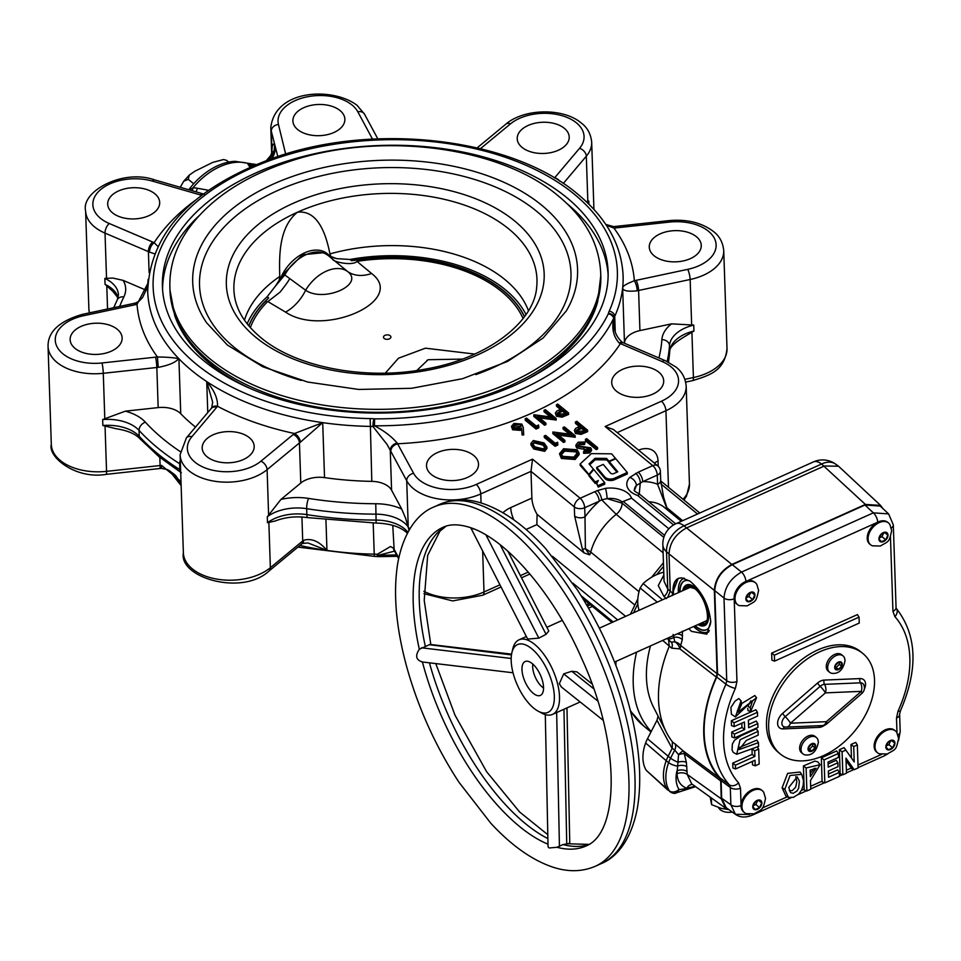 <?xml version="1.0" encoding="UTF-8"?>
<svg xmlns="http://www.w3.org/2000/svg" width="961" height="961" viewBox="0 0 961 961"><rect width="100%" height="100%" fill="white"/><g stroke="black" fill="none" stroke-linecap="round" stroke-linejoin="round"><path stroke-width="1.44" d="M789.269 790.687L792.296 790.603L795.72 787.095L796.825 781.653L795.792 776.608M799.42 781.281L797.246 776.896L788.777 787.419L790.495 792.621L793.149 793.318L796.933 791.047L798.639 788.26L799.42 781.281M803.48 780.584L803.144 785.485L801.678 789.87L798.831 793.954L793.462 797.33L788.44 797.39L784.801 789.353L790.026 775.515L801.702 774.302L803.48 780.584M788.44 797.39L785.93 796.152L782.11 787.828L787.636 773.365L800.008 772.067L801.702 774.302M532.826 664.087A15.796 7.123 -114.2 0 0 542.244 687.007A15.796 7.123 -114.2 0 0 543.554 687.956M737.123 604.241A14.127 9.322 -50.6 0 1 736.679 603.916A14.127 9.322 -50.6 0 1 734.204 598.991A14.127 9.322 -50.6 0 1 734.18 598.775A14.127 9.322 -50.6 0 1 734.144 598.162A14.127 9.322 -50.6 0 1 745.892 581.441A7.436 3.351 -114.2 0 0 741.532 572.095L873.345 512.85L888.613 513.907L893.31 524.862L896.06 607.52A7.436 4.457 -1.9 0 1 892.949 611.316L890.463 536.767M739.321 605.646A14.127 9.322 -50.6 0 1 737.543 604.625A14.127 9.322 -50.6 0 1 735.009 598.871A14.127 9.322 -50.6 0 1 742.505 584.636A14.127 9.322 -50.6 0 1 755.454 582.786A14.127 9.322 -50.6 0 1 756.812 584.336L758.613 590.366C755.911 602.763 755.79 600.733 747.286 605.838L739.321 605.646M872.408 545.824A14.127 9.322 -50.6 0 1 870.618 544.803A14.127 9.322 -50.6 0 1 868.083 539.049A14.127 9.322 -50.6 0 1 875.579 524.814A14.127 9.322 -50.6 0 1 888.541 522.976A14.127 9.322 -50.6 0 1 889.886 524.526L891.688 530.544C888.985 542.953 888.865 540.911 880.36 546.016L872.408 545.824M870.198 544.431A14.127 9.322 -50.6 0 1 869.753 544.094A14.127 9.322 -50.6 0 1 867.218 538.34A14.127 9.322 -50.6 0 1 877.477 522.316A14.127 9.322 -50.6 0 1 877.705 522.195A7.436 3.351 -114.2 0 0 873.345 512.85L864.984 505.03L880.192 506.039L888.601 513.907M746.253 813.619A14.127 9.322 -50.6 0 1 744.463 812.598A14.127 9.322 -50.6 0 1 741.928 806.844A14.127 9.322 -50.6 0 1 749.424 792.609A14.127 9.322 -50.6 0 1 762.385 790.759A14.127 9.322 -50.6 0 1 763.731 792.308L765.533 798.339C762.83 810.736 762.71 808.706 754.205 813.811L746.253 813.619M744.054 812.213A14.127 9.322 -50.6 0 1 743.598 811.889A14.127 9.322 -50.6 0 1 741.063 806.135A14.127 9.322 -50.6 0 1 741.063 805.51A14.127 9.322 -50.6 0 1 741.075 805.27A14.127 9.322 -50.6 0 1 748.967 791.588A14.127 9.322 -50.6 0 1 761.52 790.05A14.127 9.322 -50.6 0 1 761.929 790.422M879.327 753.796A14.127 9.322 -50.6 0 1 877.537 752.775A14.127 9.322 -50.6 0 1 875.003 747.021A14.127 9.322 -50.6 0 1 882.498 732.787A14.127 9.322 -50.6 0 1 895.46 730.949A14.127 9.322 -50.6 0 1 896.817 732.498L898.607 738.516C895.904 750.925 895.784 748.883 887.279 753.989L879.327 753.796M877.129 752.403A14.127 9.322 -50.6 0 1 876.672 752.067A14.127 9.322 -50.6 0 1 874.138 746.313A14.127 9.322 -50.6 0 1 881.633 732.078A14.127 9.322 -50.6 0 1 894.595 730.24A14.127 9.322 -50.6 0 1 895.015 730.612M824.862 725.026A10.511 6.943 -50.6 0 1 819.036 727.381L783.143 728.894A10.511 6.943 -50.6 0 1 777.605 723.501A10.511 6.943 -50.6 0 1 782.626 713.362A3.712 0.697 -131 0 0 785.245 716.642A7.003 4.625 129.4 0 0 781.894 723.405A7.003 4.625 129.4 0 0 784.488 726.9A7.436 7.436 0 0 0 786.47 727.081L786.47 727.081A7.436 4.805 -92.4 0 0 790.471 723.201L826.376 721.687A7.436 1.393 49 0 1 826.928 723.765L861.873 693.434A7.436 7.436 0 0 0 863.771 684.761A7.003 4.625 129.4 0 0 860.443 682.839L824.55 684.352A7.003 4.625 129.4 0 0 820.177 686.31A7.436 1.393 49 0 1 825.415 692.869A7.436 4.805 -92.4 0 0 824.55 684.352A3.712 2.402 -92.4 0 1 824.118 680.088L860.011 678.586A10.511 6.943 -50.6 0 1 865.549 683.968A10.511 6.943 -50.6 0 1 864.287 689.229M782.626 713.362L817.571 683.031A3.712 0.697 -131 0 0 820.177 686.31L785.245 716.642A7.436 1.393 49 0 1 790.471 723.201L825.415 692.869L861.308 691.355A7.436 4.805 -92.4 0 0 860.443 682.839A3.712 2.402 -92.4 0 1 860.011 678.586M844.695 658.585L845.019 660.772C843.145 669.601 838.989 673.805 832.55 673.373A10.595 6.991 -50.6 0 1 829.583 672.268A10.595 6.991 -50.6 0 1 827.685 667.955A10.595 6.991 -50.6 0 1 836.022 655.606A10.595 6.991 -50.6 0 1 843.025 655.895A10.595 6.991 -50.6 0 1 844.695 658.585A10.595 6.991 -50.6 0 1 844.923 660.195M818.039 740.21L818.364 742.409C816.502 751.238 812.345 755.43 805.907 754.998A10.595 6.991 -50.6 0 1 802.94 753.892A10.595 6.991 -50.6 0 1 801.03 749.58A10.595 6.991 -50.6 0 1 809.366 737.231A10.595 6.991 -50.6 0 1 816.37 737.519A10.595 6.991 -50.6 0 1 818.039 740.21A10.595 6.991 -50.6 0 1 818.279 741.832M829.583 672.268L828.19 671.114A10.595 6.991 -50.6 0 1 827.061 662.61A10.595 6.991 -50.6 0 1 834.616 654.453A10.595 6.991 -50.6 0 1 841.62 654.741L843.025 655.895M802.94 753.892L801.534 752.739A10.595 6.991 -50.6 0 1 800.417 744.234A10.595 6.991 -50.6 0 1 807.973 736.09A10.595 6.991 -50.6 0 1 814.976 736.366L816.37 737.519M768.644 727.525A65.036 42.945 -50.6 0 1 803.168 661.961A65.036 42.945 -50.6 0 1 862.834 653.468A65.036 42.945 -50.6 0 1 874.51 679.944A65.036 42.945 -50.6 0 1 839.986 745.508A65.036 42.945 -50.6 0 1 780.32 754.001A65.036 42.945 -50.6 0 1 768.644 727.525M780.32 754.001L778.17 752.235A65.036 42.945 -50.6 0 1 766.494 725.759A65.036 42.945 -50.6 0 1 801.006 660.195A65.036 42.945 -50.6 0 1 860.672 651.702L862.834 653.468M682.706 590.691A22.187 10.018 65.8 0 1 684.905 586.054A22.187 10.018 65.8 0 1 699.031 592.156A22.187 10.018 65.8 0 1 708.197 615.953A22.187 10.018 65.8 0 1 702.863 626.019A22.187 10.018 65.8 0 1 697.95 624.578M685.013 585.958A22.283 10.054 65.8 0 1 685.121 585.85A22.283 10.054 65.8 0 1 699.308 591.976A22.283 10.054 65.8 0 1 708.509 615.893A22.283 10.054 65.8 0 1 703.164 625.995A22.283 10.054 65.8 0 1 703.008 626.007M710.744 621.851A26.8 12.097 65.8 0 1 707.909 628.758A26.8 12.097 65.8 0 1 694.983 625.911M695.308 625.767A26.704 12.049 -114.2 0 0 708.017 628.65M718.564 807.6A11.148 6.691 -1.9 0 0 732.282 812.045M709.362 630.596A29.262 13.214 65.8 0 1 704.473 632.626A29.262 13.214 65.8 0 1 693.626 626.524M678.394 592.625A29.262 13.214 65.8 0 1 678.334 591.447A29.262 13.214 65.8 0 1 681.037 580.468A29.262 13.214 65.8 0 1 684.496 578.306M708.401 632.098L708.665 631.99A29.731 13.418 65.8 0 1 708.401 632.098A29.731 13.418 65.8 0 1 705.518 632.65L704.473 632.626M668.52 640.122L671.114 642.08L674.814 641.888A7.436 6.186 -151.5 0 1 680.64 645.468L717.098 673.673L714.335 590.414L669.012 553.884L670.261 591.219L672.532 593.021L678.178 578.462L681.577 577.813L689.866 581.045C701.902 591.267 708.858 604.745 710.732 621.479L706.864 634.176L691.536 631.389A31.521 14.223 65.8 0 1 688.821 628.686M673.132 634.464L674.814 641.888A7.436 4.661 -117.6 0 1 677.529 644.11A7.436 4.661 -117.6 0 1 679.895 648.879L671.691 648.158L662.706 640.422M695.103 786.302L686.791 788.212C680.712 786.038 677.457 781.209 677.024 773.725L678.562 754.637A7.436 1.105 132.9 0 1 681.121 752.271A7.436 1.105 132.9 0 1 683.295 750.973A7.436 4.829 -53.2 0 1 684.244 753.616L686.37 762.337L687.223 774.422L691.668 783.84L725.771 808.285L729.255 809.883M687.127 771.563A7.436 4.457 178.1 0 0 676.928 770.866A34.872 23.028 129.4 0 0 676.076 779.059A34.872 23.028 129.4 0 0 679.019 789.462A7.436 5.454 147.9 0 1 669.433 790.975A7.436 4.937 126.5 0 0 670.273 791.888A7.436 7.436 0 0 0 674.718 793.354L674.718 793.354A7.436 4.901 89.9 0 0 679.019 789.462A34.872 23.028 129.4 0 0 686.791 788.212A7.436 5.406 107.8 0 1 692.617 784.524M672.28 595.568L672.532 593.021M810.231 773.425L814.399 768.307M851.446 758.001L851.002 744.511L855.698 742.409L857.332 744.943L858.101 767.947L854.197 769.701L851.686 768.584L846.052 760.644M854.197 769.701L845.968 758.169L846.473 773.173L842.845 774.806L842.076 751.802L845.86 750.097L854.221 761.929L853.704 746.565L857.332 744.943M750.601 711.596L750.289 707.837L752.595 700.581L735.393 716.942L741.051 700.833L741.604 704.353L737.868 712.341L756.535 697.758L750.601 711.596L747.958 710.587L747.754 708.257M748.511 705.302L750.853 700.821M735.393 716.942L731.381 714.215L730.925 707.464L735.045 701.146L738.817 698.563L741.051 700.833M737.351 710.708L741.243 704.569M741.496 703.644L754.841 695.524L756.535 697.758M736.715 754.289L733.267 752.415L732.03 749.94L732.39 743.97L734.552 740.222L741.087 735.73L756.439 728.786L758.085 731.309L758.205 735.105L746.349 740.438L739.057 749.58L758.457 742.637L758.589 746.421L736.715 754.289L740.09 739.742L758.085 731.309M738.577 747.886L756.824 740.102L758.457 742.637M748.535 724.51L756.187 721.074L757.833 723.609L757.953 727.405L734.54 737.928L731.862 736.919L731.705 732.078L741.964 727.465L744.667 729.519L744.415 721.999L734.156 726.612L731.489 725.603L731.321 720.762L740.258 716.738M741.255 716.293L755.814 709.759L757.448 712.293L757.58 716.077L748.391 720.209L748.643 727.729L757.833 723.609M741.964 727.465L741.82 723.165M752.403 761.412L752.511 764.836L755.19 765.833L754.998 760.235L735.573 768.968L732.895 767.971L732.738 763.13L752.163 754.397L752.007 749.388M859.05 617.13L857.404 614.596L771.659 653.144L771.887 660.135L774.566 661.132L859.242 623.076L859.05 617.13L774.362 655.198L774.566 661.132M745.892 581.441A14.127 9.322 -50.6 0 1 746.132 581.345A14.127 9.322 -50.6 0 1 754.601 582.078A14.127 9.322 -50.6 0 1 755.01 582.45M806.892 790.963L804.177 789.942L803.42 765.905L814.94 761.088L817.835 761.905L820.081 764.716L810.471 780.548L810.76 789.221L806.892 790.963L806.123 767.959L820.081 764.716M824.826 782.903L822.111 781.87L821.355 757.845L836.683 750.949L838.328 753.484L838.46 757.4L828.058 762.073L828.226 767.142L837.872 762.794L838.004 766.662L828.358 771.01L828.562 777.245L839.325 772.416L839.446 776.332L824.826 782.903L824.07 759.899L838.328 753.484M828.118 763.911L836.238 760.259L837.872 762.794M828.454 774.025L837.68 769.881L839.325 772.416M842.845 774.806L840.13 773.773L839.373 749.748L844.022 747.658L845.86 750.097M748.247 706.371L750.289 707.837M734.18 598.775A7.436 4.457 178.1 0 1 723.993 598.066L714.768 590.631L717.531 673.601L716.762 677.049A122.371 80.82 129.4 0 0 720.125 777.929L721.086 780.608L721.675 798.219L730.877 804.801A7.436 4.457 -1.9 0 0 741.063 805.51M896.985 732.787L896.505 718.083A7.436 4.457 -1.9 0 0 899.616 714.299L900.193 731.597A7.436 4.457 178.1 0 1 897.958 734.925M887.952 753.772L884.12 755.935A7.436 3.351 -114.2 0 0 885.213 754.445M668.64 640.23L669.252 646.333M667.114 638.44L671.114 642.08A7.436 4.781 -53.2 0 1 671.691 648.158M667.619 789.906L646.212 770.302L670.273 791.888M646.212 770.302A41.131 27.172 -50.6 0 1 645.612 743.021A28.133 18.583 129.4 0 1 647.498 738.733L657.012 720.245L658.081 716.101M645.612 743.021L666.213 760.716A42.428 28.025 129.4 0 0 667.042 789.209L669.433 790.975A42.296 27.929 -50.6 0 1 665.865 778.35A42.296 27.929 -50.6 0 1 668.616 762.614L666.213 760.716A29.431 19.436 -50.6 0 1 668.171 756.235L647.498 738.733M650.465 645.924A113.818 75.174 129.4 0 0 653.636 707.416L666.441 732.426A125.483 82.874 -50.6 0 1 669.216 646.405M639.101 610.283A41.131 27.172 -50.6 0 1 640.146 587.976L643.137 583.531A41.131 27.172 -50.6 0 1 663.751 572.227M677.024 773.725A7.436 4.457 178.1 0 1 687.223 774.422L721.267 798.819L720.678 780.909L719.705 778.242A122.888 81.168 129.4 0 1 716.341 677.121L717.098 673.673M686.875 766.698A7.436 4.156 175.6 0 0 677.505 766.037A7.436 2.619 -160 0 1 668.616 762.614A29.286 19.34 -50.6 0 1 670.574 758.145A7.436 1.73 -152.8 0 0 677.985 762.193A7.436 3.472 170.8 0 1 686.37 762.337M710.227 797.137L711.572 804.645L711.356 797.942M720.678 780.909L684.244 753.616A7.436 1.67 161.4 0 0 678.562 754.637L674.718 750.109A7.436 4.757 127 0 0 674.862 743.706L683.295 750.973L719.705 778.242M711.572 804.645L721.375 808.429L727.97 809.462M851.002 744.511L853.704 746.565M839.373 749.748L842.076 751.802M821.355 757.845L824.07 759.899M757.34 746.985L758.673 749.051L759.178 764.043L755.19 765.833M752.475 749.172L754.685 750.853L758.673 749.051M752.163 754.397L754.878 756.451L754.685 750.853M732.738 763.13L735.441 765.184L754.878 756.451M735.573 768.968L735.441 765.184M731.705 732.078L734.408 734.132L744.667 729.519M734.54 737.928L734.408 734.132M731.321 720.762L734.036 722.816L757.448 712.293M734.156 726.612L734.036 722.816M790.819 797.87L752.295 815.18A7.436 3.351 -114.2 0 0 753.268 814.051M771.659 653.144L774.362 655.198M810.123 770.133L810.339 776.656L816.081 768.247L810.123 770.133M803.42 765.905L806.123 767.959M891.34 528.009A7.436 4.457 -1.9 0 0 893.31 524.862M714.768 590.631C715.561 579.375 721.411 570.714 732.306 564.672L741.532 572.095C730.72 578.222 724.87 586.871 723.993 598.066L726.744 680.736A7.436 4.457 -1.9 0 0 736.955 681.433L735.417 688.34A114.407 75.571 129.4 0 0 738.565 782.843L740.499 788.2L741.075 805.27M657.264 602.127L640.146 587.976M643.137 583.531L661.456 598.907M666.441 598.607L663.955 596.505L658.273 585.549L663.847 575.014M667.655 597.454L670.261 591.219L667.775 589.117L664.063 581.297L662.838 544.767A22.295 13.382 -1.9 0 0 666.538 551.806L667.775 589.117A7.436 5.129 130.4 0 1 663.955 596.505M838.533 466.205L835.602 464.103A22.295 14.823 -54.4 0 0 821.571 464.043A22.295 10.066 -114.2 0 0 813.474 461.893L675.991 523.685A22.295 10.066 -114.2 0 1 684.076 525.835A22.295 15.52 129.9 0 0 666.538 551.806L669.012 553.884C669.805 542.617 675.655 533.956 686.562 527.913L731.874 564.443L865.393 504.429L821.571 464.043L684.076 525.835L686.562 527.913L824.298 466.001L838.533 466.205L880.6 505.426L882.847 508.513M667.27 638.368A7.436 5.574 132.3 0 0 673.829 637.335A7.436 5.285 -172.7 0 1 682.286 639.63L680.64 645.468A7.436 4.745 -52.3 0 1 679.895 648.879L716.341 677.121M672.232 748.235L668.171 756.235L670.574 758.145L674.718 750.109L672.232 748.235L672.4 741.82A125.483 82.874 -50.6 0 1 666.441 732.426M672.688 742.276L674.862 743.706M681.037 580.468L681.709 579.663A29.731 13.418 65.8 0 1 683.619 578.078M679.751 592.012A26.8 12.097 65.8 0 1 686.202 580.468A26.8 12.097 65.8 0 1 689.938 581.105M686.346 580.456A26.704 12.049 -114.2 0 0 680.064 591.88M785.581 726.996A7.436 4.805 -92.4 0 0 786.47 727.081L822.364 725.579A7.436 4.805 -92.4 0 0 826.376 721.687L861.308 691.355A7.436 1.393 49 0 1 861.873 693.434M808.838 750.553L811.925 750.901L814.892 747.826L814.784 744.403L811.697 744.042L808.73 747.117L808.838 750.553M835.493 668.916L838.581 669.276L841.548 666.201L841.428 662.766L838.352 662.417L835.385 665.492L835.493 668.916M808.79 748.943L811.925 750.901M809.655 749.051L812.622 745.976L812.562 744.138M812.622 745.976L814.892 747.826M835.445 667.318L838.581 669.276M836.31 667.414L839.277 664.339L839.217 662.513M839.277 664.339L841.548 666.201M864.984 505.03L732.306 564.672M749.604 814.46L735.441 814.315L726.18 807.672L721.675 798.219M752.295 815.18C745.568 817.859 739.946 817.571 735.441 814.315L730.877 804.801L730.3 787.503L729.327 784.825A121.843 80.472 -50.6 0 1 725.975 684.184L726.744 680.736L717.531 673.601M886.571 745.736L888.913 744.679L890.415 741.267M753.496 805.546L755.839 804.501L757.34 801.078M879.651 537.764L881.994 536.706L883.495 533.295M746.577 597.574L748.919 596.529L750.409 593.105M886.018 747.009L888.324 749.736L892.685 747.778L894.751 743.081L892.445 740.354L888.072 742.312L886.018 747.009M888.913 744.679L892.685 747.778M891.784 740.655L894.751 743.081M752.943 806.82L755.25 809.558L759.61 807.6L761.677 802.903L759.37 800.165L754.998 802.135L752.943 806.82M755.839 804.501L759.61 807.6M758.697 800.465L761.677 802.903M879.099 539.037L881.405 541.764L885.766 539.806L887.82 535.109L885.513 532.382L881.153 534.34L879.099 539.037M881.994 536.706L885.766 539.806M884.853 532.682L887.82 535.109M746.012 598.847L748.319 601.586L752.691 599.628L754.745 594.931L752.439 592.192L748.078 594.162L746.012 598.847M748.919 596.529L752.691 599.628M751.778 592.493L754.745 594.931M877.705 522.195A14.127 9.322 -50.6 0 1 887.676 522.267A14.127 9.322 -50.6 0 1 888.084 522.64M731.874 564.443C720.978 570.486 715.128 579.147 714.335 590.414M865.393 504.429L880.6 505.426M721.267 798.819L725.771 808.285M511.588 654.141L430.708 644.519A6.499 4.505 96.8 0 0 429.195 644.699L511.468 654.897M566.966 707.897L569.753 842.665A6.499 1.454 -1.2 0 1 567.567 843.806L563.026 844.563L556.972 847.278L549.212 847.986L548.046 846.809L545.295 714.588M591.904 683.8L576.924 671.883L571.747 671.271L563.699 673.877L559.338 683.655L561.356 686.995L603.076 720.209M563.699 673.877L597.67 700.929M540.983 712.413A37.155 16.769 -114.2 0 0 552.719 685.073A37.155 16.769 -114.2 0 0 524.526 644.519A37.155 16.769 -114.2 0 0 511.877 652.699A37.155 16.769 -114.2 0 0 538.16 711.176A37.155 16.769 -114.2 0 0 540.983 712.413M511.877 652.699L512.814 648.771A40.879 18.451 65.8 0 1 519.024 639.822A40.879 18.451 65.8 0 1 526.736 639.762A40.879 18.451 65.8 0 1 555.554 676.952A40.879 18.451 65.8 0 1 552.539 714.383A40.879 18.451 65.8 0 1 544.827 714.443A40.879 18.451 65.8 0 1 541.728 713.086L538.16 711.176M528.646 661.492A18.583 8.385 -114.2 0 0 525.138 661.516A18.583 8.385 -114.2 0 0 523.769 678.526A18.583 8.385 -114.2 0 0 536.875 695.44A18.583 8.385 -114.2 0 0 540.37 695.404A18.583 8.385 -114.2 0 0 541.74 678.394A18.583 8.385 -114.2 0 0 528.646 661.492M470.758 527.733L527.301 638.368L528.334 639.041L538.845 638.128L546.064 634.332L548.779 631.017L507.888 551.218M470.842 528.154L474.65 529.211M422.396 661.925C416.005 660.039 414.984 655.81 419.32 649.228L428.666 645.047M546.064 634.332L500.164 544.731M538.845 638.128L485.966 534.917M571.747 671.271L593.646 688.713M563.951 709.254L566.738 843.722M556.659 712.533L559.434 846.353M511.18 658.465L421.435 647.798M378.97 556.635L377.793 556.575A5.574 0.985 -84.2 0 1 377.241 554.329L378.778 555.17L378.97 556.635L397.349 556.323M297.91 547.109L374.49 556.383L374.225 554.149A22.295 13.382 178.1 0 1 377.241 554.329L390.49 546.533L393.517 548.226A7.436 6.042 148.9 0 0 394.238 550.569L394.238 550.569A7.436 6.042 148.9 0 0 394.466 550.917M394.875 551.049L378.778 555.17A238.076 142.853 -1.9 0 0 396.581 554.881M392.761 525.355L394.118 549.272A7.436 5.694 151.7 0 0 394.647 551.29L394.238 550.569M307.832 517.643C296.192 515.973 285.297 517.09 275.146 521.018L267.494 522.712A37.155 22.295 178.1 0 1 306.859 514.628A7.436 1.814 -81 0 0 307.832 517.643L376.135 523.06L375.763 503.744A44.59 26.752 178.1 0 1 401.674 508.994L405.662 518.375L409.026 530.232M616.53 391.259A26.007 15.604 178.1 0 1 611.701 382.61A26.007 15.604 178.1 0 1 629.527 367.09A26.007 15.604 178.1 0 1 658.874 372.231A26.007 15.604 178.1 0 1 663.703 380.88A26.007 15.604 178.1 0 1 645.876 396.388A26.007 15.604 178.1 0 1 616.53 391.259M431.345 474.494A26.007 15.604 178.1 0 1 426.516 465.845A26.007 15.604 178.1 0 1 444.342 450.337A26.007 15.604 178.1 0 1 473.689 455.466A26.007 15.604 178.1 0 1 478.518 464.115A26.007 15.604 178.1 0 1 460.691 479.635A26.007 15.604 178.1 0 1 431.345 474.494M589.273 474.878L595.159 481.954L598.343 480.524L596.637 483.731L598.247 487.095L604.757 484.176L604.709 482.686L593.718 469.473L589.273 474.878L589.321 476.368L595.207 483.443L597.286 482.506M538.833 427.813L536.046 429.062L525.259 420.221L525.211 418.732L526.568 418.119L536.238 426.059L538.568 425.014L538.833 427.813M550.377 416.942L544.058 411.764L544.01 410.275L545.367 409.662L556.155 418.515L556.203 420.005L539.541 417.939M556.155 418.515L537.391 416.173L545.884 423.14L545.932 424.618L544.575 425.23L533.787 416.377L534.052 414.756L552.479 417.23L544.01 410.275M556.419 404.701L557.776 404.088L568.564 412.942L568.612 414.431L562.041 417.17L556.419 416.233L555.374 413.134L556.647 411.152L561.404 408.785L556.419 404.701L556.467 406.191L560.263 409.302M557.848 445.027L555.062 446.288L544.274 437.435L544.226 435.958L545.584 435.345L555.266 443.285L557.584 442.24L557.848 445.027M569.392 434.168L563.086 428.99L563.026 427.501L564.383 426.888L575.171 435.741L575.219 437.231L558.557 435.165M575.171 435.741L556.407 433.387L564.9 440.354L564.948 441.844L563.59 442.456L552.803 433.603L553.068 431.982L571.495 434.444L563.026 427.501M575.435 421.927L576.792 421.314L587.579 430.168L587.627 431.645L581.057 434.396L575.435 433.459L574.39 430.348L575.663 428.366L580.42 426.011L575.435 421.927L575.483 423.405L579.279 426.516M585.153 442.048L584.42 443.069L579.303 443.081L578.174 445.916L590.655 447.79L591.459 449.195L589.441 451.526L583.591 451.838L584.144 450.745L588.48 450.553L589.333 448.439L589.381 449.916L583.892 449.255L576.852 448.006L575.963 446.445L575.915 444.955L578.198 442.18L585.153 442.048L584.468 444.559L579.351 444.571L577.921 445.676M591.459 449.195L591.508 450.673L589.489 453.015L583.639 453.328L583.591 451.838M597.598 449.015L596.24 449.628L585.453 440.775L585.405 439.297L586.763 438.684L597.538 447.538L597.598 449.015M579.063 453.124L579.111 454.601L575.086 459.49L561.38 458.457L559.47 453.76L563.578 448.751L577.177 449.784L579.063 453.124L575.038 458.001L575.086 459.49M533.763 449.003L530.965 444.955L530.916 443.477L533.271 440.522L543.986 442.901L546.905 446.985L544.611 449.832L544.659 451.31L533.763 449.003L533.715 447.526L530.916 443.477M546.905 446.985L546.953 448.463L544.659 451.31M523.721 434.961L522.087 434.949L521.727 429.579L520.261 430.36L512.585 429.759L511.432 426.372L513.955 423.441L521.811 424.077L523.252 427.405L523.721 434.961M589.742 464.764L595.135 459.778L606.643 459.899L609.334 462.601M580.168 463.947L588.925 474.47L593.345 469.052L589.021 463.899L595.087 458.301L606.595 458.409L608.974 461.256L615.436 458.349L611.64 453.832L591.351 453.628L580.168 463.947L580.216 465.424L589.297 475.563M609.298 461.64L617.803 471.779L613.719 473.629A2.234 1.333 178.1 0 1 610.571 473.136L603.244 464.403L596.745 467.334L596.793 468.824L604.949 478.53A6.523 3.916 -1.9 0 0 614.547 479.719L627.329 473.953L627.281 472.476L615.749 458.733L609.298 461.64L609.346 463.13L616.938 472.175M622.055 501.894L622.091 503.132L607.088 498.639A7.436 1.033 -97.9 0 0 605.466 488.356A22.295 13.382 178.1 0 1 627.905 493.233A22.295 13.382 178.1 0 1 631.557 498.158L622.055 501.894A14.859 8.913 -1.9 0 0 607.088 498.639L601.658 499.816A7.436 3.255 -113.4 0 0 597.286 490.59L605.466 488.356M523.661 433.471L522.039 433.459L522.087 434.949M522.039 433.459L521.727 429.579M521.679 428.089L520.213 428.882L520.261 430.36M520.213 428.882L512.525 428.27L512.585 429.759M512.525 428.27L511.432 426.372M519.384 427.849L521.114 425.867L520.418 424.654L514.988 424.378L513.186 426.492L513.835 427.621L519.384 427.849M514.988 424.378L515.036 425.867L513.438 427.201M520.922 426.624L515.036 425.867M520.418 424.654L520.466 426.143M538.785 426.324L535.986 427.585L536.046 429.062M535.986 427.585L525.211 418.732M545.884 423.14L544.527 423.753L533.739 414.9M555.866 418.648L555.914 420.137M544.527 423.753L544.575 425.23M568.564 412.942L561.993 415.693L562.041 417.17M561.993 415.693L556.359 414.756L556.419 416.233M556.359 414.756L555.374 413.134M566.101 412.641L562.509 409.698L557.152 413.146L557.716 414.131L563.338 413.891L566.101 412.641M564.96 413.158L562.557 411.176L557.452 413.879M559.831 410.864L559.879 412.353M562.509 409.698L562.557 411.176M544.611 449.832L533.715 447.526M542.641 443.514L534.328 441.459L532.935 444.426L535.073 446.913L543.458 448.943L545.103 446.829L542.641 443.514L542.689 445.003L534.376 442.937L532.875 444.294M532.694 443.538L532.935 444.426M544.971 447.538L542.689 445.003M534.328 441.459L534.376 442.937M557.8 443.55L555.014 444.799L555.062 446.288M555.014 444.799L544.226 435.958M564.9 440.354L563.542 440.967L552.755 432.114M574.882 435.874L574.942 437.351M563.542 440.967L563.59 442.456M587.579 430.168L581.009 432.906L581.057 434.396M581.009 432.906L575.387 431.969L575.435 433.459M575.387 431.969L574.39 430.348M585.117 429.867L581.525 426.912L576.168 430.372L576.732 431.357L582.354 431.105L585.117 429.867M583.976 430.372L581.573 428.402L576.468 431.093M578.846 428.089L578.894 429.567M581.525 426.912L581.573 428.402M575.038 458.001L561.332 456.968L561.38 458.457M561.332 456.968L559.47 453.76M573.861 457.124L577.309 453.015L575.819 450.397L564.744 449.628L561.2 453.748L562.69 456.355L573.861 457.124M564.744 449.628L564.792 451.117L561.332 454.505M577.225 453.736L575.867 451.874L564.792 451.117M575.819 450.397L575.867 451.874M584.42 443.069L584.468 444.559M589.754 449.147L586.943 447.742L576.804 446.517L575.915 444.955M577.633 444.943L578.174 445.916M579.303 443.081L579.351 444.571M589.441 451.526L589.489 453.015M586.943 447.742L587.003 449.219M583.844 447.766L583.892 449.255M576.804 446.517L576.852 448.006M597.538 447.538L596.18 448.138L596.24 449.628M596.18 448.138L585.405 439.297M663.835 537.391L622.091 503.132A11.148 7.364 -50.6 0 1 616.229 514.327L601.658 499.816L599.232 501.198A7.436 3.351 -114.2 0 0 594.715 491.72L597.286 490.59M663.114 552.791L616.229 514.327A52.026 34.356 129.4 0 0 590.727 552.07L585.381 548.671L584.997 516.898A66.886 44.182 -50.6 0 1 599.232 501.198L584.696 507.732L584.997 516.898A7.436 4.457 178.1 0 1 574.63 516.069L574.33 506.915L531.001 471.346L480.752 493.942A48.302 28.986 178.1 0 1 413.398 488.596A48.302 28.986 178.1 0 1 406.707 480.728L387.103 444.487L372.988 426.576A5.574 0.985 -84.2 0 1 373.949 418.816L374.598 418.852L374.478 425.795C383.956 430.732 391.523 436.474 397.157 443.009A7.436 5.31 154.1 0 0 390.25 450.048L391.583 490.23A22.295 13.382 -1.9 0 0 388.496 486.59A22.295 13.382 -1.9 0 0 371.799 481.365L370.189 418.6A27.869 16.721 178.1 0 1 373.949 418.816M639.017 591.712L590.727 552.07A11.148 7.364 -50.6 0 1 589.634 554.857L585.381 548.671A7.436 1.225 160.6 0 1 582.414 549.175L574.63 516.069M589.634 554.857L584.072 552.923L582.414 549.175M397.157 443.009L413.59 473.268A40.879 24.53 -1.9 0 0 476.236 484.452L532.538 459.154L531.001 471.346L531.889 498.086A18.583 8.385 -114.2 0 0 537.091 514.363L536.863 524.634L526.063 529.487M374.598 418.852A232.586 139.561 -1.9 0 0 608.313 313.803L608.457 313.418A5.574 4.409 12.3 0 1 614.127 318.187L614.043 323.352C613.731 330.728 616.481 337.047 622.308 342.296L623.437 342.825A7.436 3.652 113.1 0 0 620.325 343.726A252.683 151.622 178.1 0 1 397.734 443.778A7.436 5.694 151.7 0 0 390.851 451.226M608.313 313.803A5.574 4.252 25.9 0 1 613.695 318.259A238.076 142.853 178.1 0 1 374.478 425.795L372.988 426.576A22.295 13.382 -1.9 0 0 369.973 426.396A237.823 142.708 178.1 0 1 322.704 422.648L300.337 442.228A22.295 13.382 -1.9 0 0 299.448 442.925L267.098 469.653A48.302 28.986 178.1 0 1 189.065 470.818A48.302 28.986 178.1 0 1 180.103 454.745L183.371 552.791A48.302 28.986 -1.9 0 0 192.332 568.864A48.302 28.986 -1.9 0 0 270.365 567.699L268.864 522.676M671.547 323.857L693.734 325.082A37.155 22.295 -1.9 0 0 669.505 345.588A7.436 5.934 -176 0 0 661.877 339.617A44.59 26.752 178.1 0 1 671.547 323.857L639.93 330.584A22.295 13.382 -1.9 0 0 624.47 342.801L622.644 287.832C622.764 286.042 626.668 283.687 634.344 280.756A7.436 2.054 75.6 0 1 637.251 290.787C627.713 291.808 622.848 290.823 622.644 287.832A237.823 142.708 178.1 0 1 614.728 316.385A22.295 13.382 -1.9 0 0 614.127 318.187L613.695 318.259C611.52 328.398 613.406 336.686 619.34 343.137A7.436 3.267 116.9 0 1 622.308 342.296M667.451 509.943L657.588 484.272A7.436 4.457 178.1 0 0 660.7 480.476L660.387 471.322A7.436 7.436 0 0 0 657.684 465.821L613.49 429.543L605.13 426.516L661.42 401.217A40.879 24.53 -1.9 0 0 670.97 366.79A40.879 24.53 -1.9 0 0 662.129 361.552L619.34 343.137M638.669 494.879L637.611 495.444A22.295 13.382 178.1 0 1 629.791 477.413L638.236 472.163A7.436 3.351 65.8 0 1 642.741 481.641L636.422 485.461A14.859 8.913 -1.9 0 0 634.416 490.158C633.455 490.35 635.125 491.648 639.425 494.062L675.691 523.829M635.702 473.317A7.436 3.448 65 0 1 640.314 482.446L639.257 494.002M629.791 477.413A7.436 5.081 43.4 0 1 636.422 485.461L634.452 490.362M408.954 527.997A37.155 22.295 -1.9 0 0 404.353 522.868A37.155 22.295 -1.9 0 0 375.655 514.147A282.414 169.46 178.1 0 1 306.667 508.681A37.155 22.295 -1.9 0 0 267.29 516.766L280.948 499.432A44.59 26.752 178.1 0 1 308.589 498.423A274.978 165.004 -1.9 0 0 375.763 503.744M145.375 422.179A7.436 5.285 -42.5 0 0 139.033 430.384L139.237 436.318A282.414 169.46 -1.9 0 0 157.772 453.784A282.414 169.46 -1.9 0 0 179.851 469.653L179.647 463.719A282.414 169.46 178.1 0 1 157.568 447.838A282.414 169.46 178.1 0 1 139.033 430.384A37.155 22.295 -1.9 0 0 136.594 428.077A37.155 22.295 -1.9 0 0 102.659 419.561L125.326 411.164A44.59 26.752 178.1 0 1 142.444 419.416A44.59 26.752 178.1 0 1 145.375 422.179A274.978 165.004 -1.9 0 0 180.224 451.586M181.353 472.8L159.106 456.811L140.294 439.081C135.537 433.928 127.537 430.492 116.317 428.774L102.863 425.507L102.659 419.561M113.734 307.7L117.362 299.628L118.455 294.931A37.155 22.295 -1.9 0 0 111.56 282.57A37.155 22.295 -1.9 0 0 104.845 278.402L112.881 278.065L123.14 280.384A44.59 26.752 178.1 0 1 123.837 296.973A274.978 165.004 -1.9 0 0 119.669 306.427M118.047 297.91L112.725 291.231L105.049 284.348L104.845 278.402M201.606 195.287A29.731 17.839 178.1 0 1 200.525 194.987L152.439 181.112A40.879 24.53 -1.9 0 0 99.055 191.047A40.879 24.53 -1.9 0 0 109.266 223.505L152.643 242.004A29.731 17.839 178.1 0 1 154.132 242.689A7.436 3.94 116.1 0 0 149.52 252.13A22.295 13.382 -1.9 0 0 148.402 251.626L105.025 233.115A48.302 28.986 178.1 0 1 94.586 226.928A48.302 28.986 178.1 0 1 85.613 210.867L88.88 308.913A48.302 28.986 -1.9 0 0 89.469 312.866M154.493 253.764L149.52 252.13M194.963 200.585A248.971 149.399 178.1 0 0 154.132 242.689L157.796 246.292M196.044 191.852A18.583 10.091 90.4 0 0 197.365 188.224L208.465 190.278M249.932 167.178L247.409 163.286L248.587 163.37L235.025 161.316A54.741 36.158 129.4 0 0 188.8 189.761M271.891 152.859L271.927 150.276C272.239 144.354 273.08 142.696 274.438 145.315L275.158 147.081A18.583 17.406 -21.7 0 1 271.855 158.517M252.058 166.253A18.583 17.406 -21.7 0 1 248.647 165.172M372.508 139.117L357.816 111.788A40.879 24.53 -1.9 0 0 352.158 105.121A40.879 24.53 -1.9 0 0 303.652 97.638A40.879 24.53 -1.9 0 0 278.45 124.474A7.436 5.898 166.3 0 0 271.29 131.213L277.801 156.499M274.438 145.315A18.583 17.562 -23 0 1 268.78 159.622M254.941 165.028A18.583 17.562 -23 0 1 247.409 163.286A55.738 36.818 129.4 0 0 193.137 187.671L197.365 188.224M192.176 190.734A18.583 10.295 88.9 0 0 193.137 187.671L189.641 190.002M147.802 283.459L137.051 304.313A29.731 17.839 178.1 0 1 135.261 304.721L83.703 315.701A40.879 24.53 -1.9 0 0 56.315 345.179A40.879 24.53 -1.9 0 0 102.022 362.97L155.574 357.156A29.731 17.839 178.1 0 1 157.46 356.987L158.253 367.354A22.295 13.382 -1.9 0 0 156.835 367.486L103.283 373.3A48.302 28.986 178.1 0 1 57.011 362.429A48.302 28.986 178.1 0 1 48.05 346.368L51.317 444.414A48.302 28.986 -1.9 0 0 60.279 460.475A48.302 28.986 -1.9 0 0 106.551 471.346L105.049 426.324M147.814 283.315L146.577 289.105L142.564 297.538L139.069 301.201L135.405 303.051A7.436 2.054 -104.4 0 1 137.051 304.313A248.971 149.399 178.1 0 0 157.46 356.987C167.37 357.096 174.53 357.696 178.914 358.765L180.74 413.723A22.295 13.382 -1.9 0 0 179.527 412.617A22.295 13.382 -1.9 0 0 158.169 407.596L125.326 411.164M148.162 279.399A237.823 142.708 -1.9 0 0 147.706 291.531A237.823 142.708 -1.9 0 0 178.914 358.765L177.761 359.654C174.385 362.946 167.875 365.516 158.253 367.354M51.317 444.414C47.69 456.883 75.667 479.647 106.287 474.35A7.436 0.733 83.8 0 0 106.551 471.346L160.103 465.532A22.295 13.382 178.1 0 1 161.52 465.4L161.436 468.379L167.526 469.641C173.352 473.449 176.247 475.731 176.199 476.488L176.187 476.488M161.52 465.4L180.992 481.509M181.052 483.011L176.199 476.5M212.681 402.191L206.735 381.601C214.255 390.298 217.847 398.527 217.51 406.275A29.731 17.839 178.1 0 1 216.693 407.32L191.876 436.726A40.879 24.53 -1.9 0 0 206.531 468.463A40.879 24.53 -1.9 0 0 260.948 461.172L293.297 434.444A29.731 17.839 178.1 0 1 294.486 433.519A7.436 4.457 54 0 1 300.337 442.228M212.669 402.13L211.672 407.884A7.436 5.394 -144.3 0 1 217.51 406.275A248.971 149.399 178.1 0 0 294.486 433.519L322.704 422.648L324.53 477.617A22.295 13.382 -1.9 0 0 300.781 483.035L280.948 499.432M216.693 407.32A7.436 5.225 -139.8 0 0 211.216 408.473L211.672 407.884A7.436 5.394 -144.3 0 0 211.468 408.197M183.371 552.791C178.566 577.873 242.508 596.288 269.14 570.894A7.436 4.697 50.4 0 0 270.365 567.699L302.715 540.971A22.295 13.382 178.1 0 1 303.604 540.274A7.436 4.457 54 0 1 302.319 543.518L307.88 542.917L326.956 550.413A237.823 142.708 -1.9 0 0 374.225 554.149L373.192 523.036M303.604 540.274C311.58 537.98 319.364 541.355 326.956 550.413A237.823 142.708 178.1 0 1 299.892 545.476M407.428 533.115L406.515 532.382C399.776 526.58 389.649 523.481 376.135 523.06M605.79 224.442L613.623 226.604L613.947 228.081A248.971 149.399 178.1 0 1 634.344 280.756A29.731 17.839 178.1 0 1 636.146 280.336L687.692 269.356A40.879 24.53 -1.9 0 0 708.533 231.289A40.879 24.53 -1.9 0 0 669.385 222.087L615.833 227.913A29.731 17.839 178.1 0 1 613.947 228.081L606.355 225.294M401.674 508.994L391.583 490.23M324.53 477.617A237.823 142.708 -1.9 0 0 371.799 481.365M180.74 413.723A237.823 142.708 -1.9 0 0 195.503 427.08M146.216 290.234L123.14 280.384M586.306 201.678L588.805 201.041A37.155 22.295 -1.9 0 0 587.579 202.879M693.938 331.016L682.67 337.816C673.385 343.654 669.048 348.387 669.685 352.014A7.436 5.934 -176 0 0 669.697 351.534A37.155 22.295 178.1 0 1 693.938 331.016L693.734 325.082M537.091 514.363L584.072 552.923M696.437 236.73A26.007 15.604 178.1 0 1 701.266 245.379A26.007 15.604 178.1 0 1 683.439 260.887A26.007 15.604 178.1 0 1 654.093 255.758A26.007 15.604 178.1 0 1 649.264 247.109A26.007 15.604 178.1 0 1 667.09 231.601A26.007 15.604 178.1 0 1 696.437 236.73M564.383 128.342A26.007 15.604 178.1 0 1 569.212 136.991A26.007 15.604 178.1 0 1 551.386 152.511A26.007 15.604 178.1 0 1 522.039 147.369A26.007 15.604 178.1 0 1 517.21 138.72A26.007 15.604 178.1 0 1 535.037 123.212A26.007 15.604 178.1 0 1 564.383 128.342M340.062 110.563A26.007 15.604 178.1 0 1 344.879 119.212A26.007 15.604 178.1 0 1 327.052 134.72A26.007 15.604 178.1 0 1 297.718 129.591A26.007 15.604 178.1 0 1 292.889 120.942A26.007 15.604 178.1 0 1 310.715 105.434A26.007 15.604 178.1 0 1 340.062 110.563M154.877 193.798A26.007 15.604 178.1 0 1 159.694 202.447A26.007 15.604 178.1 0 1 141.868 217.967A26.007 15.604 178.1 0 1 112.533 212.837A26.007 15.604 178.1 0 1 107.704 204.176A26.007 15.604 178.1 0 1 125.531 188.668A26.007 15.604 178.1 0 1 154.877 193.798M117.302 329.299A26.007 15.604 178.1 0 1 122.131 337.948A26.007 15.604 178.1 0 1 104.305 353.468A26.007 15.604 178.1 0 1 74.958 348.326A26.007 15.604 178.1 0 1 70.141 339.677A26.007 15.604 178.1 0 1 87.956 324.169A26.007 15.604 178.1 0 1 117.302 329.299M249.367 437.687A26.007 15.604 178.1 0 1 254.184 446.336A26.007 15.604 178.1 0 1 236.358 461.845A26.007 15.604 178.1 0 1 207.023 456.715A26.007 15.604 178.1 0 1 202.194 448.066A26.007 15.604 178.1 0 1 220.021 432.558A26.007 15.604 178.1 0 1 249.367 437.687M636.59 652.159A130.059 85.901 129.4 0 0 633.227 683.607A130.059 85.901 129.4 0 0 651.198 731.537M566.726 197.594A222.964 133.783 178.1 0 1 608.097 271.747A222.964 133.783 178.1 0 1 455.31 404.725A222.964 133.783 178.1 0 1 203.792 360.723A222.964 133.783 178.1 0 1 162.421 286.582A222.964 133.783 178.1 0 1 315.208 153.604A222.964 133.783 178.1 0 1 566.726 197.594M162.577 289.573A222.964 133.783 178.1 0 1 198.723 216.069M567.17 203.804A222.964 133.783 178.1 0 1 608.133 274.75M526.664 379.595A215.18 129.122 -1.9 0 0 597.658 301.79L600.781 275.699A215.528 129.327 -1.9 0 1 453.099 404.245A215.528 129.327 -1.9 0 1 209.966 361.72A215.528 129.327 -1.9 0 1 169.965 290.042L174.818 315.857A215.18 129.122 -1.9 0 0 210.315 363.895A215.18 129.122 -1.9 0 0 250.833 388.773M329.659 256.431L323.713 252.683L302.643 254.725L283.555 273.861L280.3 278.954A34.296 22.644 -50.6 0 1 304.661 252.815A34.296 22.644 -50.6 0 1 330.019 256.599L331.052 257.007L329.935 253.908C326.392 235.962 318.511 209.642 297.429 212.225C278.39 227.637 279.279 257.104 279.759 276.456A144.919 86.958 -1.9 0 0 244.478 320.193M279.759 276.456L279.134 280.348L280.3 278.954M283.555 273.861A13.01 2.655 28.8 0 0 284.768 274.942L275.375 286.186L279.134 280.348M275.375 286.186L267.194 296.709A144.919 86.958 -1.9 0 0 247.157 323.821M248.791 325.815A142.528 85.529 178.1 0 1 268.672 297.934L267.194 296.709M248.875 325.923A142.528 85.529 178.1 0 1 265.62 301.201L268.672 297.934M331.052 257.007L336.698 258.641L328.109 255.458C322.331 251.121 314.992 250.845 306.091 254.641C297.201 258.845 290.09 265.608 284.768 274.942L305.634 290.246A37.155 25.07 -58.4 0 1 285.573 312.121L267.867 301.586L266.918 302.283A140.462 84.28 -1.9 0 0 250.34 327.593M523.096 318.523A140.462 84.28 -1.9 0 0 501.702 291.651A140.462 84.28 -1.9 0 0 358.405 261.152L357.084 261.488L371.559 273.477A37.155 27.256 -50.2 0 1 347.51 271.434L328.109 255.458A13.01 9.766 128.9 0 0 328.061 255.422M427.957 359.894L416.822 370.49M385.337 373.12L398.479 358.225L425.435 348.182L474.686 354.068M390.202 335.737A3.712 2.222 178.1 0 1 389.698 338.692A3.712 2.222 178.1 0 1 384.784 338.849A3.712 2.222 178.1 0 1 384.16 338.452A3.712 2.222 178.1 0 1 385.025 335.329A3.712 2.222 178.1 0 1 390.202 335.737M289.369 278.714C289.705 279.363 286.606 283.843 280.083 292.132L267.867 301.586M357.084 261.488C351.822 266.293 332.326 261.584 332.71 259.23M305.634 290.246C324.181 302.895 365.012 284.528 347.51 271.434A33.443 22.091 -50.6 0 0 326.247 271.194A33.443 22.091 -50.6 0 0 305.634 290.246M528.454 310.739A144.919 86.958 -1.9 0 0 329.935 253.908M357.816 111.788A7.436 5.694 -28.3 0 1 364.555 114.215L357.072 105.326C333.203 87.031 275.194 88.736 270.798 127.621A48.302 28.986 178.1 0 0 271.29 131.213L271.927 150.276A18.583 16.025 -176.4 0 1 272.119 152.138M526.015 314.535A144.919 86.958 -1.9 0 0 350.032 259.47L351.522 260.695L357.096 260.083A142.528 85.529 178.1 0 1 503.384 290.895A142.528 85.529 178.1 0 1 524.442 316.746M351.522 260.695A142.528 85.529 178.1 0 1 503.384 290.594A142.528 85.529 178.1 0 1 524.526 316.637M350.032 259.47L336.698 258.641M180.224 187.287L183.731 181.221L188.26 179.323L189.281 175.094L194.819 171.262L212.705 162.409L223.601 159.526L226.58 160.355L223.601 159.526M226.58 160.355L228.706 162.097M188.26 179.323L193.678 183.767M588.925 474.47L588.973 475.959M593.345 469.052L593.369 469.893M595.087 458.301L595.135 459.778M606.595 458.409L606.643 459.899M608.974 461.256L609.034 462.746M596.637 483.731L598.198 485.605L604.709 482.686M598.198 485.605L598.247 487.095M595.159 481.954L595.207 483.443M596.745 467.334L604.901 477.052L604.949 478.53M604.901 477.052A6.523 3.916 -1.9 0 0 614.499 478.242L627.281 472.476M782.11 787.828L784.801 789.353M745.844 598.931A5.574 3.676 -50.6 0 1 750.229 592.432A5.574 3.676 -50.6 0 1 754.914 594.847A5.574 3.676 -50.6 0 1 750.529 601.346A5.574 3.676 -50.6 0 1 745.844 598.931M878.919 539.109A5.574 3.676 -50.6 0 1 883.315 532.622A5.574 3.676 -50.6 0 1 888 535.037A5.574 3.676 -50.6 0 1 883.603 541.536A5.574 3.676 -50.6 0 1 878.919 539.109M752.763 806.904A5.574 3.676 -50.6 0 1 757.16 800.405A5.574 3.676 -50.6 0 1 761.845 802.819A5.574 3.676 -50.6 0 1 757.448 809.318A5.574 3.676 -50.6 0 1 752.763 806.904M885.85 747.081A5.574 3.676 -50.6 0 1 890.234 740.595A5.574 3.676 -50.6 0 1 894.919 743.009A5.574 3.676 -50.6 0 1 890.535 749.508A5.574 3.676 -50.6 0 1 885.85 747.081M834.677 667.547A4.649 3.063 -50.6 0 1 838.34 662.129A4.649 3.063 -50.6 0 1 842.244 664.147A4.649 3.063 -50.6 0 1 838.581 669.565A4.649 3.063 -50.6 0 1 834.677 667.547M808.033 749.172A4.649 3.063 -50.6 0 1 811.685 743.754A4.649 3.063 -50.6 0 1 815.589 745.772A4.649 3.063 -50.6 0 1 811.937 751.19A4.649 3.063 -50.6 0 1 808.033 749.172M705.158 623.473A20.637 9.31 65.8 0 1 701.518 622.968M685.758 589.321A20.722 9.346 65.8 0 1 687.908 586.102M686.286 589.081A20.637 9.31 65.8 0 1 688.328 586.03M684.232 590.006A20.722 9.346 65.8 0 1 687.127 586.354A20.722 9.346 65.8 0 1 692.437 586.919M707.212 619.809A20.722 9.346 65.8 0 1 704.113 624.145A20.722 9.346 65.8 0 1 699.464 623.893M683.595 590.294A21.094 9.514 65.8 0 1 694.755 588.528A21.094 9.514 65.8 0 1 707.404 613.298A21.094 9.514 65.8 0 1 698.827 624.182M673.156 594.979A31.581 14.259 65.8 0 1 672.964 592.156A31.581 14.259 65.8 0 1 678.262 578.426M673.577 594.787A31.521 14.223 65.8 0 1 673.385 592.012A31.521 14.223 65.8 0 1 679.187 578.102M846.377 770.229L851.302 768.007M877.477 522.316L746.132 581.345M734.204 598.991L736.955 681.433M762.301 808.021L787.251 796.801M801.39 790.447L804.201 789.185M810.652 786.278L822.135 781.125M839.349 773.389L840.142 773.028M858.005 765.004L881.573 754.409M896.505 718.083L898.03 711.164A114.407 75.571 129.4 0 0 894.883 616.662L892.949 611.316M735.417 688.34A7.436 2.09 24.5 0 1 725.975 684.184L716.762 677.049M898.03 711.164A7.436 2.09 24.5 0 0 900.481 710.708C918.5 668.988 917.046 634.813 896.12 608.169L896.06 607.52M894.883 616.662A7.436 5.55 -41.8 0 0 896.169 608.241M682.454 631.113L682.286 639.63M740.499 788.2A7.436 4.457 -1.9 0 1 730.3 787.503L721.086 780.608M720.125 777.929L729.327 784.825A7.436 5.55 -41.8 0 0 738.565 782.843M677.109 633.948A7.436 4.745 -179.2 0 1 682.526 635.834M672.135 748.535L657.012 720.245M704.833 623.737A20.722 9.346 65.8 0 1 700.989 623.208M817.571 683.031A10.511 6.943 -50.6 0 1 824.118 680.088M820.298 725.663A3.712 2.402 -92.4 0 0 819.036 727.381M784.897 726.984A3.712 2.402 -92.4 0 0 783.143 728.894M439.91 504.261C453.22 498.591 467.587 498.363 483.035 503.588C503.984 510.82 524.826 525.787 545.572 548.491L577.345 589.862C600.505 625.755 617.731 664.267 629.011 705.374C639.449 744.427 642.26 778.602 637.419 807.901C630.836 842.677 614.596 858.341 601.406 863.531A196.945 88.892 -114.2 0 0 615.929 683.175A196.945 88.892 -114.2 0 0 477.064 503.984A196.945 88.892 -114.2 0 0 439.91 504.261L433.867 506.988C420.606 512.213 404.401 527.925 397.842 562.641C392.989 592.108 395.848 626.488 406.419 665.769C417.915 707.344 435.429 746.168 458.962 782.242L490.771 823.205C511.18 845.26 531.673 859.831 552.227 866.93C567.675 872.156 582.054 871.927 595.352 866.257A196.945 88.892 -114.2 0 0 609.875 685.902A196.945 88.892 -114.2 0 0 471.022 506.699A196.945 88.892 -114.2 0 0 433.867 506.988M556.972 847.278A174.65 78.826 -114.2 0 0 586.21 845.92C620.458 832.166 619.893 740.931 581.837 658.826C554.137 594.751 506.952 539.229 469.977 527.469C458.914 524.021 449.916 523.973 443.009 527.313A174.65 78.826 -114.2 0 0 419.32 649.228M563.026 844.563A174.65 78.826 -114.2 0 0 588.949 844.491M445.892 526.22A174.65 78.826 -114.2 0 0 425.363 646.489M429.423 662.826A174.65 78.826 -114.2 0 0 547.878 838.617M422.42 661.985A174.65 78.826 -114.2 0 0 547.986 844.19M181.088 484.332A237.823 142.708 178.1 0 1 170.433 471.286M394.118 549.272L398.755 557.909M408.209 525.739L406.707 480.728A7.436 5.694 151.7 0 1 413.59 473.268M308.589 498.423A7.436 1.814 -81 0 0 306.667 508.681L306.859 514.628A282.414 169.46 -1.9 0 0 375.847 520.093A37.155 22.295 178.1 0 1 404.545 528.814A37.155 22.295 178.1 0 1 407.92 532.202M423.873 591.315A48.302 28.986 -1.9 0 0 484.008 591.976L482.662 551.218M481.053 502.951L480.752 493.942A7.436 3.351 65.8 0 0 476.236 484.452M499.888 584.853L484.008 591.976A7.436 3.351 65.8 0 1 482.746 595.219L500.993 587.015M532.538 459.154L580.18 498.254L594.715 491.72M631.557 498.158L668.856 528.778M637.611 495.444L673.577 524.958M638.236 472.163L652.771 465.629L605.13 426.516M683.055 499.264A48.302 28.986 -1.9 0 0 689.445 484.128L686.178 386.082C685.397 378.009 681.962 371.643 675.883 366.982L665.24 360.663A7.436 3.652 113.1 0 0 662.129 361.552M686.178 386.082A48.302 28.986 178.1 0 1 665.937 410.695A7.436 3.351 -114.2 0 0 661.42 401.217M565.597 414.275L565.645 415.765M584.612 431.501L584.66 432.979M587.892 607.016A7.436 3.351 -114.2 0 0 587.952 605.778L590.318 604.709M587.315 606.031A7.436 4.457 -1.9 0 0 587.952 605.778L587.856 602.691M520.394 575.627L528.262 572.095M584.696 507.732A7.436 3.351 -114.2 0 0 580.18 498.254A7.436 4.913 129.4 0 0 574.33 506.915A7.436 4.457 178.1 0 0 584.696 507.732M207.768 412.545L206.735 381.601A237.823 142.708 178.1 0 1 191.84 370.622A237.823 142.708 178.1 0 1 178.914 358.765M206.735 381.601A237.823 142.708 -1.9 0 0 322.704 422.648M615.232 331.653L614.728 316.385A5.574 4.276 -155.7 0 0 609.202 311.16A232.25 139.357 -1.9 0 0 574.282 194.194A232.25 139.357 -1.9 0 0 250.461 168.523A232.25 139.357 -1.9 0 0 196.224 364.123A232.25 139.357 -1.9 0 0 370.189 418.6M622.644 287.832A237.823 142.708 -1.9 0 0 623.1 275.711C621.611 245.163 606.559 218.051 577.969 194.338C512.309 138.132 375.15 121.831 274.63 157.568C192.224 187.695 149.916 232.346 147.706 291.531M608.457 313.418A27.869 16.721 178.1 0 1 609.202 311.16M657.684 465.821A7.436 4.913 129.4 0 0 652.771 465.629A7.436 3.351 65.8 0 1 657.276 475.106L642.741 481.641A66.886 44.182 -50.6 0 1 657.588 484.272L657.276 475.106A7.436 4.457 178.1 0 0 660.387 471.322M668.484 487.311L665.937 410.695L617.202 432.606M267.494 522.712L267.29 516.766M268.599 514.676L267.098 469.653A7.436 4.697 50.4 0 0 260.948 461.172M180.692 472.223A7.436 4.457 -57.7 0 1 179.851 469.653A37.155 22.295 178.1 0 1 180.62 470.157M180.428 464.211A37.155 22.295 -1.9 0 0 179.647 463.719A7.436 4.457 -57.7 0 1 180.296 460.295M140.294 439.081A7.436 5.285 -42.5 0 1 139.237 436.318A37.155 22.295 178.1 0 0 102.863 425.507M104.785 418.323L103.283 373.3A7.436 0.733 83.8 0 0 102.022 362.97M117.362 299.628A7.436 5.658 26.2 0 1 123.837 296.973M107.548 309.01L106.791 286.138M106.527 278.137L105.025 233.115A7.436 3.652 113.1 0 1 109.266 223.505M152.439 181.112A7.436 2.835 -73.9 0 1 154.697 179.911C122.768 168.451 80.82 191.647 85.613 210.867M152.643 242.004A7.436 3.652 113.1 0 0 148.402 251.626L149.099 272.54M200.525 194.987A7.436 2.835 -73.9 0 1 202.783 193.798L154.697 179.911M278.45 124.474L285.657 154.024M105.049 284.348A37.155 22.295 178.1 0 1 118.143 297.598M83.703 315.701A7.436 1.694 -102 0 0 82.358 314.379C59.294 321.106 47.858 331.761 48.05 346.368M155.574 357.156A7.436 0.733 83.8 0 1 156.835 367.486L158.169 407.596M135.261 304.721A7.436 1.694 -102 0 0 133.903 303.4L82.358 314.379M159.826 457.4L160.103 465.532A7.436 0.733 83.8 0 1 159.838 468.524L161.436 468.379M191.876 436.726A7.436 5.225 -139.8 0 0 186.398 437.868L180.103 454.745M293.297 434.444A7.436 4.697 50.4 0 1 299.448 442.925L300.781 483.035M301.922 516.994L302.715 540.971A7.436 4.697 50.4 0 1 301.49 544.154L302.319 543.518M684.905 379.355L693.41 377.541A48.302 28.986 -1.9 0 0 727.009 348.627C724.522 370.91 710.047 375.174 692.701 380.604A7.436 1.694 78 0 0 693.41 377.541L691.92 332.518M615.833 227.913A7.436 0.733 -96.2 0 0 615.22 226.46L613.623 226.604M669.385 222.087A7.436 0.733 -96.2 0 0 668.772 220.646L615.22 226.46M687.692 269.356A7.436 1.694 78 0 1 690.154 279.495L638.597 290.474A22.295 13.382 -1.9 0 0 637.251 290.787M668.772 220.646C686.731 218.976 701.626 222.592 713.446 231.493C719.465 236.034 722.9 242.4 723.741 250.581A48.302 28.986 178.1 0 1 690.154 279.495L691.644 324.518M636.146 280.336A7.436 1.694 78 0 1 638.597 290.474L639.93 330.584M554.509 177.977A29.731 17.839 178.1 0 1 554.701 177.737L579.519 148.342A40.879 24.53 -1.9 0 0 576.48 122.9A40.879 24.53 -1.9 0 0 510.459 123.885A7.436 4.697 -129.6 0 0 505.918 124.101L477.149 147.874M510.459 123.885L480.464 148.667M579.519 148.342A7.436 5.225 40.2 0 1 586.318 156.187L563.278 183.491M505.918 124.101C524.201 108.317 563.446 107.68 581.393 123.104C587.423 127.669 590.859 134.023 591.688 142.192A48.302 28.986 178.1 0 1 586.318 156.187L587.82 201.209M554.701 177.737A7.436 5.225 40.2 0 1 559.734 181.185M325.947 520.117L326.956 550.413M681.301 521.306L664.243 507.312A52.026 34.356 129.4 0 0 648.867 501.81M588.805 201.041L588.913 204.188M658.91 357.96A274.978 165.004 -1.9 0 0 661.877 339.617M668.412 362.141A282.414 169.46 -1.9 0 0 669.697 351.534L669.505 345.588A282.414 169.46 178.1 0 1 667.15 361.516M509.931 553.055A24.157 15.953 -50.6 0 1 508.982 553.356M502.915 512.742A24.157 15.953 -50.6 0 1 510.723 507.6L531.889 498.086M513.835 519.853A18.583 8.385 65.8 0 1 510.723 507.6M638.584 450.144A24.157 15.953 -50.6 0 1 658.045 460.98L658.225 466.313M654.393 463.13A18.583 11.148 178.1 0 1 658.045 460.98M630.296 710.251A130.059 85.901 129.4 0 0 643.63 725.939L650.969 731.97M663.558 566.401A130.059 85.901 129.4 0 0 656.819 574.57M637.84 603.988A130.059 85.901 129.4 0 0 633.551 612.782M616.013 661.408A130.059 85.901 129.4 0 0 615.917 665.517M209.858 358.753A215.528 129.327 -1.9 0 0 452.991 401.278A215.528 129.327 -1.9 0 0 600.685 272.732C599.123 243.541 585.069 218.003 558.533 196.14C498.975 145.435 378.093 130.864 287.928 162.001C243.133 177.064 210.003 199.311 188.524 228.742C175.587 247.121 169.364 266.569 169.869 287.075A215.528 129.327 -1.9 0 0 209.858 358.753M566.353 310.859A192.536 115.536 -1.9 0 0 541.848 205.33A192.536 115.536 -1.9 0 0 292.6 176.404A192.536 115.536 -1.9 0 0 206.663 322.836L227.349 344.999L262.773 366.766L307.748 382.058L358.681 389.445L411.656 388.292L462.613 378.682L507.6 361.42L543.085 338.044L566.353 310.859M475.803 374.622A185.821 111.5 -1.9 0 0 536.502 211.18A185.821 111.5 -1.9 0 0 277.405 190.638A185.821 111.5 -1.9 0 0 234.016 347.137A185.821 111.5 -1.9 0 0 301.237 380.436M255.842 337.335A159.009 95.415 -1.9 0 0 477.545 354.909A159.009 95.415 -1.9 0 0 514.676 220.994A159.009 95.415 -1.9 0 0 292.961 203.42A159.009 95.415 -1.9 0 0 255.842 337.335M536.694 287.003A151.622 90.983 -1.9 0 0 508.837 228.982A151.622 90.983 -1.9 0 0 297.429 212.225A151.622 90.983 -1.9 0 0 234.676 297.045C237.175 311.58 245.872 325.07 260.755 337.527C295.568 367.15 365.54 380.832 426.071 368.964C488.128 358.153 534.376 321.815 536.694 287.003M371.559 273.477C407.308 300.541 323.941 338.02 285.573 312.121M623.545 501.678L664.58 535.361M581.045 595.652L613.118 621.971M552.503 556.347L625.611 616.349M572.888 583.171L617.659 619.929M536.863 524.634L634.692 604.925M660.964 484.008L697.518 514.015M666.79 507.672L682.646 520.694M357.096 260.083L358.405 261.152M266.918 302.283L265.62 301.201M614.499 478.242L614.547 479.719M599.328 628.17L691.668 586.666M736.679 603.916L737.543 604.625M869.753 544.094L870.618 544.803M743.598 811.889L744.463 812.598M876.672 752.067L877.537 752.775M704.113 624.145C711.633 622.464 705.65 596.589 694.827 588.685L687.127 586.354M900.193 731.597L898.511 740.619M695.62 786.663L674.718 793.354M884.12 755.935L858.089 767.635M853.836 769.545L846.461 772.86M842.461 774.65L839.433 776.007M824.442 782.759L810.748 788.909M806.507 790.819L798.207 794.543M835.602 464.103A22.295 22.295 0 0 0 813.474 461.893M675.991 523.685A22.295 22.295 0 0 0 662.838 544.767M822.364 725.579A7.436 7.436 0 0 0 826.928 723.765M899.616 714.299L900.481 710.708M894.595 730.24L895.46 730.949M761.52 790.05L762.385 790.759M887.676 522.267L888.541 522.976M754.601 582.078L755.454 582.786M614.559 662.057L706.9 620.554M601.406 863.531L595.352 866.257M580.156 701.962L552.539 714.383M567.663 843.782L589.153 844.371M446.12 526.147L439.922 531.193L427.669 555.398L424.209 600.385L430.804 644.531M435.789 663.583L454.961 715.104L486.614 771.707L519.577 811.949L547.794 834.689M562.245 620.386L546.869 627.305M526.352 636.518L519.024 639.822M513.018 672.772L421.555 661.889M181.136 485.593L169.268 470.542M377.793 556.575L374.49 556.383M398.599 558.653L394.647 551.29M423.921 593.682L452.667 600.925L482.746 595.219M588.564 608.169L592.42 606.439M521.511 577.801L529.895 574.029M689.445 484.128L686.514 496.104L683.956 500.008M660.7 480.476L663.558 497.065L667.595 510.063M623.437 342.825L665.24 360.663M364.555 114.215L377.817 138.864M204.188 194.158L202.783 193.798M89.373 312.89L88.88 308.913M135.405 303.051L133.903 303.4M106.287 474.35L159.838 468.524M186.398 437.868L211.216 408.473M269.14 570.894L301.49 544.154M685.686 382.106L692.701 380.604M669.685 352.014L668.496 362.189M727.009 348.627L723.741 250.581M593.922 209.402L591.688 142.192M271.663 153.484L270.798 127.621M630.488 711.008L643.63 725.939M663.438 562.738L651.594 577.273M637.828 598.895L630.44 614.187M600.781 275.699L600.685 272.732M169.965 290.042L169.869 287.075M426.924 360.387L428.342 359.714L462.337 359.102M582.871 598.595L611.977 622.488M660.712 480.932L699.776 512.994M272.095 153.436L272.275 151.454L270.582 155.694L266.497 160.463M256.203 164.499L248.587 163.37M183.731 181.221L189.281 175.094"/></g></svg>
